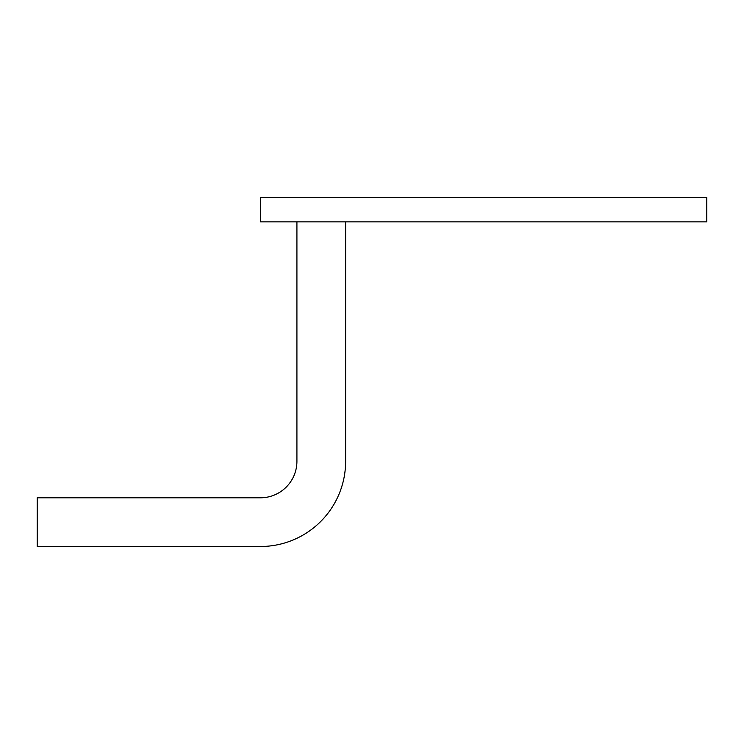 <?xml version="1.0" encoding="UTF-8"?>
<svg xmlns="http://www.w3.org/2000/svg" width="744" height="744" viewBox="0 0 744 744"><rect width="100%" height="100%" fill="white"/><g stroke="black" fill="none" stroke-linecap="round" stroke-linejoin="round"><path stroke-width="1.12" d="M260.4 197.495L706.8 197.495L706.8 221.852L706.8 207.539L706.8 221.852L706.8 207.539L706.8 221.852L260.4 221.852L260.4 197.495M296.921 221.852L296.921 461.28A36.521 36.521 0 0 1 260.4 497.801L37.2 497.801L37.2 546.505L260.4 546.505A85.225 85.225 0 0 0 345.625 461.28L345.625 221.852"/></g></svg>
